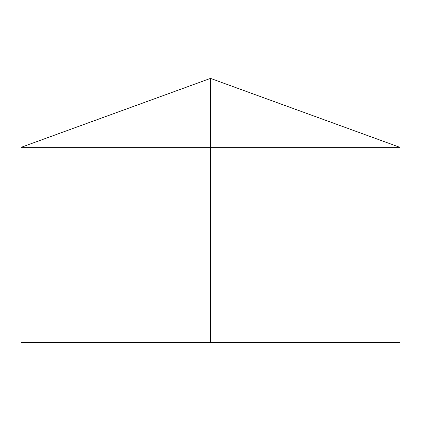<?xml version="1.0" encoding="UTF-8"?>
<svg xmlns="http://www.w3.org/2000/svg" width="421" height="421" viewBox="0 0 421 421"><rect width="100%" height="100%" fill="white"/><g stroke="black" fill="none" stroke-linecap="round" stroke-linejoin="round"><path stroke-width="0.63" d="M399.95 147.35L399.95 342.605L21.05 342.605L21.05 147.35L399.95 147.35L210.5 78.395L210.5 342.605M210.5 78.395L21.05 147.35"/></g></svg>
